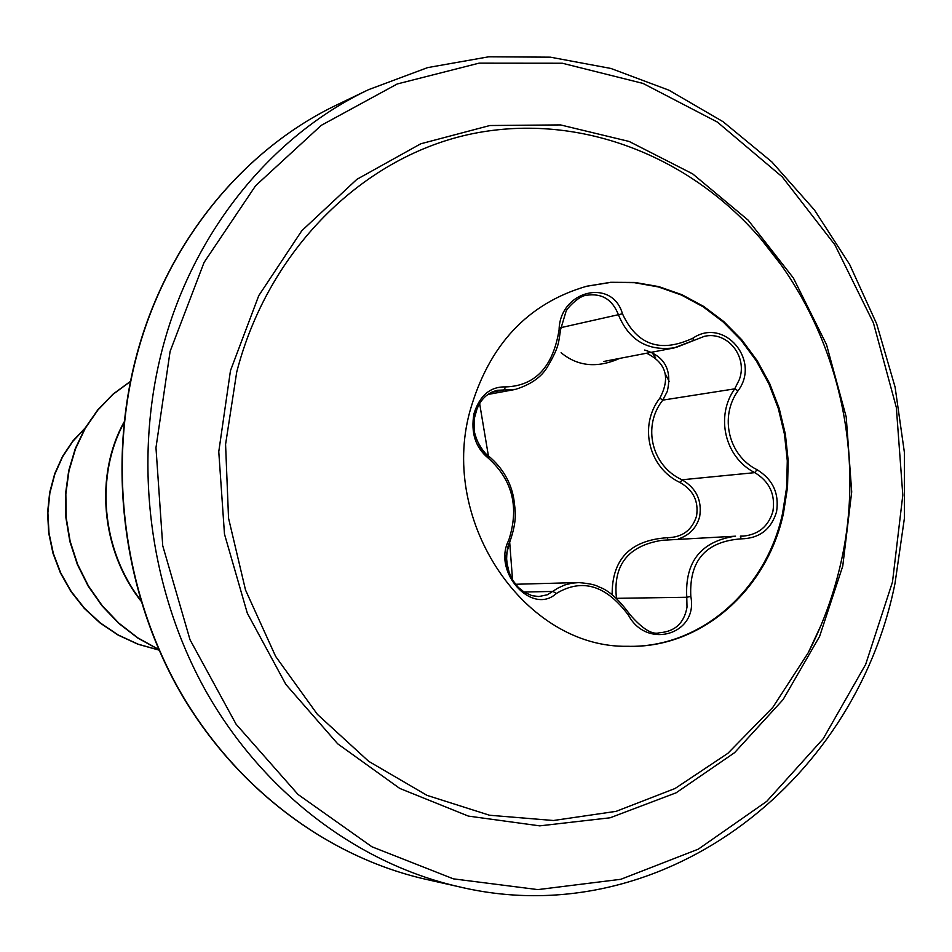 <?xml version="1.0" encoding="UTF-8"?>
<svg xmlns="http://www.w3.org/2000/svg" width="952" height="952" viewBox="0 0 952 952"><rect width="100%" height="100%" fill="white"/><g stroke="black" fill="none" stroke-linecap="round" stroke-linejoin="round"><path stroke-width="1.43" d="M586.349 286.314L610.268 282.47L634.425 282.685L658.296 286.909L681.358 295.013L703.135 306.794L723.163 321.943L741.025 340.114L756.364 360.915L768.883 383.882L778.319 408.539L784.496 434.362L787.292 460.804L786.638 487.329L782.556 513.39C766.229 590.157 700.16 648.419 627.273 646.289M783.46 513.318C767.086 590.288 700.755 648.645 627.689 646.289C525.956 648.419 439.312 522.934 469.812 411.609C488.602 345.171 527.587 303.379 586.753 286.219L610.696 282.292L634.901 282.446L658.82 286.623L681.941 294.704L703.766 306.461L723.841 321.597L741.751 339.781L757.149 360.606L769.704 383.596L779.176 408.289L785.376 434.148L788.185 460.649L787.542 487.222L783.46 513.318M738.05 390.772C719.212 416.786 728.589 455.651 756.983 469.669C772.834 479.38 779.367 493.422 776.558 511.783C771.203 529.407 759.422 538.439 741.215 538.856C705.837 541.414 689.034 560.597 690.807 596.416C698.542 634.115 647.11 650.097 628.487 615.278C606.21 585.218 582.16 577.959 556.337 593.489C531.99 615.873 492.148 571.807 508.677 540.415C519.375 507.606 512.676 480.272 488.578 458.4C475.524 447.773 470.657 432.874 473.965 413.68C479.748 395.389 490.375 386.452 505.833 386.905C535.31 385.834 553.064 366.817 559.086 329.856C559.764 290.479 612.374 277.651 622.453 313.791C636.983 345.159 660.474 353.287 692.937 338.162C724.174 316.837 761.1 360.392 738.05 390.772L734.694 388.856L739.24 379.8C748.141 356.75 727.459 330.82 704.349 336.342L704.183 336.377M515.663 389.356L497.396 390.296M644.671 350.038C664.734 356.215 672.267 370.03 667.257 391.474L662.782 400.126C642.029 426.127 651.668 466.111 682.013 479.784C696.233 488.114 702.124 500.324 699.708 516.436C696.614 527.824 689.498 535.31 678.348 538.903M743.357 536.107L743.393 536.107C758.72 534.488 768.573 526.194 772.941 511.212C775.487 494.374 769.442 481.51 754.793 472.644C725.019 457.615 715.083 416.488 734.694 388.856L662.782 400.126L659.855 398.126C670.577 377.825 666.162 362.855 646.61 353.216M659.343 632.735L659.534 632.735C675.004 631.604 684.167 623.072 687.011 607.162L686.773 597.261C684.809 561.823 700.91 541.474 735.063 536.214L735.539 536.19M612.148 594.833C611.898 559.169 630.343 540.129 667.495 537.702C682.417 537.345 692.116 530.109 696.567 516.032C698.78 501.323 693.342 490.197 680.263 482.64C648.586 467.908 638.399 425.758 659.855 398.126M236.727 372.03C268 250.852 360.939 158.651 467.884 134.684C575.103 110.991 688.248 153.903 761.243 239.392L780.093 263.585L761.243 239.392C835.856 326.703 866.356 449.308 841.199 561.478C834.142 593.334 823.159 623.762 808.236 652.751L772.81 707.384L727.911 753.294L675.075 788.494L616.194 811.33L553.481 820.505L489.495 815.233L426.96 795.337L368.674 761.314L317.409 714.381L275.652 656.428L245.521 590.014L228.54 518.197L225.576 444.37L236.727 372.03M821.183 624.94L808.236 652.751M159.02 650.061L138.052 644.159L118.346 635.043L100.376 622.977L84.549 608.328L71.257 591.525L60.785 573.033L53.324 553.398L49.016 533.132L47.886 512.819L49.873 493.005L54.835 474.191L62.546 456.877L72.709 441.478L84.966 428.352M159.043 650.121L137.981 644.242L118.191 635.127L100.127 623.036L84.24 608.34L70.912 591.466L60.404 572.902L52.955 553.172L48.671 532.834L47.6 512.45L49.671 492.565L54.728 473.715L62.546 456.389L72.828 441.002L85.216 427.924M130.424 381.49L113.133 394.247L97.949 409.967L85.299 428.269L75.541 448.725L68.984 470.823L65.843 494.017L66.212 517.733L70.162 541.343L77.6 564.262L88.381 585.896L102.245 605.698L118.869 623.167L137.861 637.876L158.758 649.466M124.046 422.664C95.248 475.203 101.15 549.066 140.646 600.165M130.448 381.359L113.074 394.092L97.818 409.8L85.097 428.126L75.291 448.606L68.699 470.752L65.521 494.005L65.902 517.769L69.853 541.438L77.326 564.405L88.155 586.087L102.09 605.912L118.786 623.393L137.861 638.09L158.829 649.645M124.117 421.938C94.7 474.786 100.674 549.601 140.896 600.974M619.657 358.404C597.249 368.353 577.721 366.449 561.097 352.716M661.949 540.319C628.046 545.77 612.886 565.095 616.468 598.32L616.396 598.368M667.78 539.974L667.495 537.702M756.983 469.669L754.793 472.644L682.013 479.784L680.263 482.64M692.937 338.162L693.413 340.53L674.313 347.825C647.527 351.312 628.891 340.269 618.407 314.695C612.374 299.392 601.676 292.918 586.313 295.31C579.006 295.584 566.012 309.21 565.916 311.792L560.573 329.654L559.086 329.856M508.915 543.366L506.285 555.54L507.642 568.749M538.844 596.547L547.352 594.774L557.67 588.229L564.524 585.052L571.843 583.171L578.899 582.588M690.807 596.416L686.773 597.261L616.468 598.32M628.487 615.278L629.558 614.564M741.215 538.856L740.358 536.143L743.393 536.107M560.776 327.666L622.453 313.791M560.228 329.452L560.573 329.654C558.455 342.256 559.728 345.993 547.459 366.901C541.438 377.063 530.847 384.525 515.687 389.297L515.687 389.297M491.41 392.295L503.691 390.022L505.833 386.905M487.852 455.651L488.578 458.4M509.487 542.533L508.677 540.415M556.337 593.489L552.945 591.43L524.005 592.037M842.746 566.119L819.601 636.424L783.091 699.601L734.623 752.639L676.134 792.802L610.161 817.78L539.748 825.86L468.36 816.09L399.733 788.411L337.698 743.821L285.838 684.393L247.306 613.171L224.482 534.108L218.77 451.688L230.467 370.673L258.754 295.655L301.784 230.753L356.881 179.333L420.772 143.788L489.863 125.521L560.49 124.914L629.165 141.467L692.651 173.859L748.177 220.186L793.397 278.032L826.514 344.624L846.209 416.964L851.707 491.887L842.746 566.119M170.099 351.407L204.073 262.431L255.588 185.747L321.3 125.331L397.234 83.966L479.023 63.165L562.323 63.237L643.005 83.419L717.344 122.058L782.175 176.81L834.88 244.819L873.412 322.883L896.344 407.515L902.805 495.123L892.488 581.993L865.666 664.413L823.242 738.704L766.729 801.37L698.304 849.16L620.847 879.291L537.856 889.608L453.402 878.851L371.923 846.78L298.012 794.444L236.096 724.21L190.019 639.732L162.732 545.734L155.973 447.702L170.099 351.407M162.09 350.11C192.34 232.621 271.189 135.85 368.579 89.655L427.615 67.616L488.733 56.799L550.351 57.168L610.91 68.461L668.923 90.19L722.996 121.654L771.87 161.923L814.388 209.904L849.589 264.358L876.697 323.918L895.094 387.119L904.4 452.462L904.388 518.376L895.023 583.326C854.218 787.09 657.344 934.007 459.209 886.812C357.988 863.821 263.466 792.707 206.156 691.604C149.357 590.24 132.899 462.969 162.09 350.11M425.794 879.291C327.928 857.074 235.763 788.899 179.404 690.7C123.57 592.311 107.243 468.027 135.862 358.119C165.648 243.117 243.129 149.333 337.71 104.482C242.593 149.607 165.684 243.771 136.16 357.892C107.671 467.527 123.653 591.049 178.976 689.486C234.799 787.673 326.952 856.836 425.794 879.291L459.209 886.812M669.208 381.466L665.365 374.041M655.642 357.857L651.787 352.216M487.733 394.509L514.806 389.535M337.71 104.482L368.579 89.655M662.699 540.26L735.063 536.202M603.925 361.427L674.325 347.885M515.567 584.266L577.567 582.564M659.534 632.735C652.382 635.103 642.481 629.01 629.819 614.433C618.705 599.225 608.376 590.038 598.832 586.884C595.595 584.849 588.955 583.433 578.923 582.612L578.899 582.612M676.17 347.409L704.349 336.342M497.515 390.272C485.913 392.998 478.309 401.625 474.727 416.143C473.798 424.723 473.81 430.435 474.774 433.279C474.739 437.265 482.688 452.545 488.4 455.865C479.903 452.474 473.311 430.53 474.179 429.483L474.37 418.261L477.261 407.98L479.618 403.446L488.4 455.865C502.358 467.587 510.819 481.867 513.783 498.681C515.425 511.819 517.424 519.911 509.689 542.259C506.012 547.924 506.571 564.429 506.821 562.537L509.26 572.878L512.545 579.827L509.689 542.259L505.595 557.337L508.38 570.962L513.116 580.768L518.174 587.253L524.397 592.287L531.99 595.666L538.868 596.547"/></g></svg>
